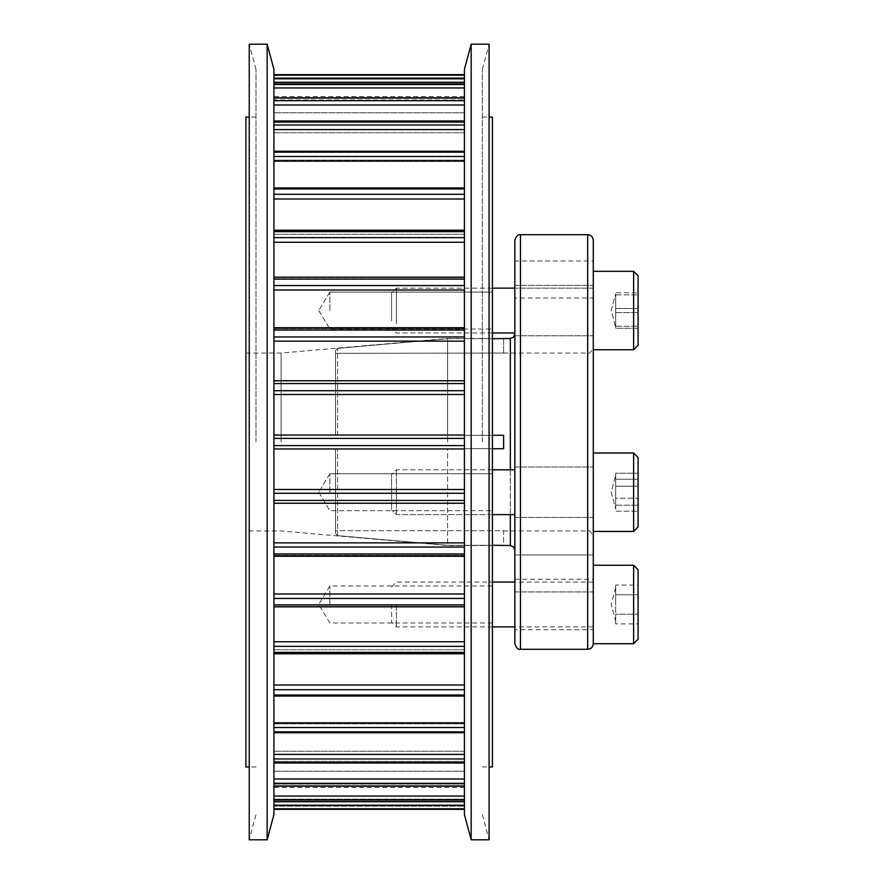 <?xml version="1.0" encoding="UTF-8"?>
<svg xmlns="http://www.w3.org/2000/svg" width="884" height="884" viewBox="0 0 884 884"><rect width="100%" height="100%" fill="white"/><g stroke="black" fill="none" stroke-linecap="round" stroke-linejoin="round"><path stroke-width="0.66" stroke-dasharray="4.42 3.31" d="M492.421 492.211L492.421 473.725L492.421 492.211M329.842 492.211L329.842 473.725L329.842 492.211M492.421 310.549L492.421 292.063L492.421 310.549M329.842 310.549L329.842 292.063L329.842 310.549M492.421 604.479L492.421 585.993L492.421 604.479M329.842 604.479L329.842 585.993L329.842 604.479M447.602 442L447.602 338.484L447.602 442M281.101 442L281.101 353.059L281.101 442M492.421 766.958L492.421 117.042M245.907 117.042L245.907 766.958M273.918 69.416L273.918 814.584M464.409 814.584L464.409 69.416M273.918 805.202L273.918 783.379L273.918 809.335L273.918 805.202L464.409 805.202L464.409 445.613L464.409 805.202M273.918 796.053L273.918 771.213L273.918 801.744L273.918 783.379L273.918 801.744L273.918 796.053L464.409 796.053M273.918 778.992L273.918 751.234L273.918 786.185L273.918 771.213L273.918 786.185L273.918 778.992L464.409 778.992M273.918 754.406L273.918 723.897L273.918 763.014L273.918 751.234L273.918 763.014L273.918 754.406L464.409 754.406M273.918 722.836L273.918 689.807L273.918 732.748L273.918 722.836L464.409 722.836M273.918 685.001L273.918 649.718L273.918 696.062L273.918 685.001L464.409 685.001M273.918 641.729L273.918 604.534L273.918 653.784L273.918 641.729L464.409 641.729M273.918 593.993L273.918 555.274L273.918 606.844L273.918 593.993L464.409 593.993M273.918 542.875L273.918 503.018L273.918 556.29L273.918 542.875L464.409 542.875M273.918 435.05L273.918 394.507L273.918 438.387L273.918 435.05L464.409 435.05M273.918 380.772L273.918 341.125L273.918 394.507L273.918 380.739L464.409 380.772L273.918 380.772M464.409 360.584L464.409 327.71L464.409 360.584M273.918 327.853L273.918 290.007L273.918 341.125L273.918 327.71L464.409 327.853L273.918 327.853M464.409 308.339L464.409 277.156L464.409 308.339M273.918 277.488L273.918 242.271L273.918 290.007L273.918 277.156L464.409 277.488L273.918 277.488M464.409 259.067L464.409 230.216L464.409 259.067M273.918 230.79L273.918 198.999L273.918 242.271L273.918 230.216L273.918 230.79L464.409 230.79L273.918 230.79M464.409 213.884L464.409 187.938L464.409 213.884M273.918 188.822L273.918 161.164L273.918 198.999L273.918 187.938L273.918 188.822L464.409 188.822L273.918 188.822M464.409 173.805L464.409 151.252L464.409 173.805M273.918 152.501L273.918 129.594L273.918 161.164L273.918 151.252L273.918 152.501L464.409 152.501L273.918 152.501M464.409 139.705L464.409 160.103L464.409 139.705M273.918 122.655L273.918 105.008L273.918 132.766L273.918 120.986L273.918 129.594L273.918 120.986L273.918 122.655L464.409 122.655L273.918 122.655M464.409 112.367L464.409 132.766L464.409 112.367M273.918 99.936L273.918 112.787L273.918 87.947L273.918 112.787L273.918 97.815L273.918 105.008L273.918 97.815L273.918 99.936L464.409 99.936L273.918 99.936M464.409 92.389L464.409 112.787L464.409 92.389M273.918 84.853L273.918 100.621L273.918 78.798L273.918 100.621L273.918 82.256L273.918 87.947L273.918 82.256L273.918 84.853L464.409 84.853L273.918 84.853M464.409 80.223L464.409 100.621L464.409 80.223M273.918 75.217L273.918 78.798L273.918 74.676L464.409 75.217M273.918 489.493L273.918 503.261L273.918 489.493L464.409 489.493M464.409 806.241L464.409 787.467L464.409 806.241L273.918 806.241L273.918 787.467L273.918 806.241L464.409 806.241M273.918 77.759L273.918 96.533L273.918 77.759L464.409 77.759L273.918 77.759M492.421 442L492.421 545.516L492.421 442M245.907 442L245.907 530.941L245.907 442M593.274 333.599L593.274 261.034L514.842 261.034L514.842 298.007L593.274 298.007L593.274 279.521L593.274 298.007M593.274 573.451L593.274 554.964L593.274 573.451M514.842 591.937L593.274 591.937L514.842 591.937L514.842 554.964L514.842 573.451L514.842 554.964L593.274 554.964L514.842 554.964M593.274 492.211L593.274 466.995L593.274 492.211M514.842 492.211L514.842 466.995L514.842 517.427L514.842 492.211L514.842 517.427L593.274 517.427L514.842 517.427M593.274 310.549L593.274 285.333L593.274 310.549M514.842 310.549L514.842 285.333L514.842 310.549M593.274 643.707L593.274 240.293M514.842 604.479L514.842 629.695L593.274 629.695M492.421 448.718L447.602 448.718L503.626 448.718L503.626 435.282L335.544 435.282L335.544 353.313L335.544 435.282L503.626 435.282L503.626 448.718L335.544 448.718L447.602 448.718L447.602 545.295L492.421 545.295M492.421 435.282L447.602 435.282L447.602 338.705L337.589 348.351L335.544 350.594L335.544 353.313L503.626 353.059L335.544 353.313L335.544 435.282L447.602 435.282L335.544 435.282L335.544 350.594L337.589 348.351L447.602 338.705L447.602 435.282L503.626 435.282L503.626 448.718L335.544 448.718L335.544 533.406L337.589 535.649L447.602 545.295L447.602 448.718L335.544 448.718L335.544 530.687L503.626 530.687L503.626 545.295L447.602 545.295L337.589 535.649L335.544 533.406L335.544 448.718L335.544 530.687L503.626 530.687L503.626 545.516M514.842 643.707L514.842 353.059M514.842 285.333L593.274 285.333L514.842 285.333L514.842 298.007M514.842 335.765L593.274 335.765L514.842 335.765L514.842 261.034M593.274 442L593.274 347.456L593.274 442M492.421 338.705L447.602 338.705L503.626 338.705L503.626 353.313L503.626 338.484M615.684 585.075L615.684 621.286L615.684 594.777L638.093 594.777L638.093 623.894L638.093 585.075L638.093 594.777L615.684 594.777L615.684 585.075L638.093 585.075M391.579 604.479L391.579 622.082L391.579 604.479M396.386 604.479L396.386 626.889L396.386 604.479M633.618 565.263L633.618 643.707M638.093 569.749L638.093 639.22M593.274 604.479L593.274 626.889L593.274 604.479M615.684 623.894L615.684 614.181L638.093 614.181L615.684 614.181L615.684 623.894L638.093 623.894M615.684 604.479L615.684 587.672L615.684 604.479M615.684 476.222L615.684 509.018L615.684 505.195L638.093 505.195L638.093 473.227L638.093 511.195L638.093 473.227L638.093 505.195L615.684 505.195L615.684 486.211L638.093 486.211L615.684 486.211L615.684 473.227L638.093 473.227L615.684 473.227L615.684 479.227L638.093 479.227L615.684 479.227L615.684 498.211L638.093 498.211L615.684 498.211L615.684 511.195L638.093 511.195L615.684 511.195L615.684 476.222M391.579 508.952L391.579 474.609L391.579 508.952M396.386 513.527L396.386 469.802L396.386 513.527M593.274 513.527L593.274 469.802L593.274 513.527M633.618 452.995L633.618 531.428L633.618 529.505L633.618 531.428L593.274 531.428L593.274 452.995L593.274 531.428M638.093 457.47L638.093 526.952L638.093 525.251L638.093 526.952L633.618 531.428M615.684 300.671L615.684 328.284L638.093 328.284L638.093 292.814L638.093 328.284L638.093 292.814L638.093 328.284L615.684 328.284L615.684 326.251L638.093 326.251L615.684 326.251L615.684 308.516L638.093 308.516L615.684 308.516L615.684 292.814L638.093 292.814L615.684 292.814L615.684 294.847L638.093 294.847L615.684 294.847L615.684 312.582L638.093 312.582L615.684 312.582L615.684 327.356L615.684 300.671L615.684 328.284L615.684 300.671M391.579 320.892L391.579 292.947L391.579 320.892M396.386 323.721L396.386 288.14L396.386 323.721M593.274 323.721L593.274 288.14L593.274 323.721M633.618 333.599L633.618 271.333L633.618 333.599M638.093 330.97L638.093 275.808L638.093 330.97M633.618 271.333L633.618 349.766L593.274 349.766L593.274 271.333M638.093 275.808L638.093 345.29L633.618 349.766M482.344 442L482.344 69.416L482.344 442M482.344 814.584L489.095 839.8L489.095 44.2L482.344 69.416M471.172 839.8L471.172 44.2M464.409 442L464.409 766.958L464.409 442M255.984 442L255.984 69.416L255.984 442M255.984 69.416L249.233 44.2L249.233 839.8L255.984 814.584M267.156 44.2L267.156 839.8M273.918 442L273.918 766.958L273.918 442M464.409 83.947L273.918 83.947M464.409 100.677L273.918 100.677M464.409 125.031L273.918 125.031M464.409 156.479L273.918 156.479M464.409 194.292L273.918 194.292M464.409 237.641L273.918 237.641M464.409 285.554L273.918 285.554M464.409 336.959L273.918 336.959M464.409 390.717L273.918 390.717M464.409 438.387L273.918 438.387M464.409 809.324L273.918 809.324M464.409 808.783L273.918 808.783M464.409 799.147L273.918 799.147L464.409 799.147M464.409 801.666L273.918 801.666M464.409 800.053L273.918 800.053M464.409 784.064L273.918 784.064L464.409 784.064M464.409 785.964L273.918 785.964M464.409 783.323L273.918 783.323M464.409 761.345L273.918 761.345L464.409 761.345M464.409 762.583L273.918 762.583M464.409 758.969L273.918 758.969M464.409 731.499L273.918 731.499L464.409 731.499M464.409 732.04L273.918 732.04M464.409 727.521L273.918 727.521M464.409 695.178L273.918 695.178L464.409 695.178M464.409 695.012L273.918 695.012M464.409 689.708L273.918 689.708M464.409 653.21L273.918 653.21L464.409 653.21M464.409 652.337L273.918 652.337M464.409 646.359L273.918 646.359M464.409 606.512L273.918 606.512L464.409 606.512M464.409 604.965L273.918 604.965M464.409 598.446L273.918 598.446M464.409 556.147L273.918 556.147L464.409 556.147M464.409 553.959L273.918 553.959M464.409 547.041L273.918 547.041M464.409 503.228L273.918 503.228L464.409 503.228M464.409 500.443L273.918 500.443M464.409 493.283L273.918 493.283M464.409 448.95L273.918 448.95M464.409 445.613L273.918 445.613M464.409 394.507L273.918 394.507M464.409 383.557L273.918 383.557M464.409 341.125L273.918 341.125M464.409 330.041L273.918 330.041M464.409 290.007L273.918 290.007M464.409 279.035L273.918 279.035M464.409 242.271L273.918 242.271M464.409 231.663L273.918 231.663M464.409 198.999L273.918 198.999M464.409 188.988L273.918 188.988M464.409 161.164L273.918 161.164M464.409 151.96L273.918 151.96M464.409 129.594L273.918 129.594M464.409 121.417L273.918 121.417M464.409 105.008L273.918 105.008M464.409 98.036L273.918 98.036M464.409 87.947L273.918 87.947M464.409 82.334L273.918 82.334M464.409 78.798L273.918 78.798M464.409 74.676L273.918 74.676M510.355 469.802L510.355 514.621M510.355 545.516L510.355 338.484M587.672 649.309L587.672 234.691M520.444 649.309L520.444 234.691M337.589 535.649L337.589 448.718L337.589 535.649M337.589 435.282L337.589 348.351L337.589 435.282M329.842 473.725L492.421 473.725L329.842 473.725L318.737 492.211L329.842 473.725M329.842 292.063L492.421 292.063L329.842 292.063L318.737 310.549L329.842 292.063M492.421 622.966L329.842 622.966L318.737 604.479L329.842 585.993L492.421 585.993M245.907 353.059L281.101 353.059L447.602 338.484L492.421 338.484M255.984 766.958L249.233 766.958M482.344 766.958L489.095 766.958M464.409 380.982L273.918 380.982L464.409 380.982M464.409 328.726L273.918 328.726L464.409 328.726M464.409 279.466L273.918 279.466L464.409 279.466M464.409 234.282L273.918 234.282L464.409 234.282M464.409 194.193L273.918 194.193L464.409 194.193M464.409 160.103L273.918 160.103L464.409 160.103M464.409 132.766L273.918 132.766L464.409 132.766M464.409 112.787L273.918 112.787L464.409 112.787M464.409 100.621L273.918 100.621L464.409 100.621M464.409 783.379L273.918 783.379L464.409 783.379M464.409 801.744L273.918 801.744M464.409 771.213L273.918 771.213L464.409 771.213M464.409 786.185L273.918 786.185M464.409 751.234L273.918 751.234L464.409 751.234M464.409 763.014L273.918 763.014M464.409 723.897L273.918 723.897L464.409 723.897M464.409 732.748L273.918 732.748M464.409 689.807L273.918 689.807L464.409 689.807M464.409 696.062L273.918 696.062M464.409 649.718L273.918 649.718L464.409 649.718M464.409 653.784L273.918 653.784M464.409 604.534L273.918 604.534L464.409 604.534M464.409 606.844L273.918 606.844M464.409 555.274L273.918 555.274L464.409 555.274M464.409 556.29L273.918 556.29M464.409 503.018L273.918 503.018L464.409 503.018M464.409 503.261L273.918 503.261M464.409 380.739L273.918 380.739M464.409 327.71L273.918 327.71M464.409 277.156L273.918 277.156M464.409 230.216L273.918 230.216M464.409 187.938L273.918 187.938M464.409 151.252L273.918 151.252M464.409 120.986L273.918 120.986M464.409 97.815L273.918 97.815M464.409 82.256L273.918 82.256M464.409 96.533L273.918 96.533M464.409 787.467L273.918 787.467M482.344 117.042L489.095 117.042M255.984 117.042L249.233 117.042M492.421 545.516L447.602 545.516L281.101 530.941L245.907 530.941M318.737 492.211L329.842 510.698L492.421 510.698L329.842 510.698L318.737 492.211M318.737 310.549L329.842 329.036L492.421 329.036L329.842 329.036L318.737 310.549M514.842 466.995L593.274 466.995L514.842 466.995M514.842 579.274L593.274 579.274M503.626 353.059L587.672 353.059C589.197 354.097 591.064 352.23 593.274 347.456M503.626 530.941L587.672 530.941C589.197 529.903 591.064 531.77 593.274 536.544M615.684 587.672L611.187 604.479L615.684 621.286M391.579 586.888L396.386 582.07L492.421 582.07M593.274 582.07L514.842 582.07M593.274 626.889L514.842 626.889M492.421 626.889L396.386 626.889L391.579 622.082M611.187 492.211L615.684 509.018L611.187 492.211L615.684 475.404L611.187 492.211M492.421 469.802L396.386 469.802L391.579 474.609L396.386 469.802L514.842 469.802M514.842 514.621L396.386 514.621L391.579 509.803L396.386 514.621L492.421 514.621M611.187 310.549L615.684 293.742L611.187 310.549L615.684 327.356L611.187 310.549M492.421 332.959L396.386 332.959L391.579 328.152L396.386 332.959L514.842 332.959M593.274 288.14L514.842 288.14L593.274 288.14M492.421 288.14L396.386 288.14L391.579 292.947L396.386 288.14L492.421 288.14"/><path stroke-width="1.33" d="M249.233 766.958L245.907 766.958L245.907 117.042L249.233 117.042M489.095 117.042L492.421 117.042L492.421 766.958L489.095 766.958M593.274 261.034L593.274 271.333L633.618 271.333L593.274 271.333M520.444 234.691L587.672 234.691L587.672 649.309L520.444 649.309L520.444 234.691C518.079 234.149 516.212 236.017 514.842 240.293L514.842 285.333M514.842 554.964L514.842 591.937M492.421 448.718L503.626 448.718L503.626 435.282L492.421 435.282M492.421 545.295L510.355 545.516L513.493 546.798L514.842 549.992M587.672 234.691C591.076 235.022 592.943 236.89 593.274 240.293L593.274 643.707C592.943 647.11 591.076 648.978 587.672 649.309M514.842 240.293L514.842 643.707C516.212 647.983 518.079 649.851 520.444 649.309M514.842 492.211L514.842 517.427M514.842 604.479L514.842 629.695M514.842 353.059L514.842 335.765M492.421 338.705L510.355 338.484L510.355 469.802M633.618 565.263L638.093 569.749L638.093 639.22L633.618 643.707L633.618 565.263L593.274 565.263M638.093 275.808L638.093 345.29L633.618 349.766L633.618 271.333L638.093 275.808L633.618 271.333M633.618 349.766L593.274 349.766L593.274 333.599M638.093 457.47L638.093 526.952L633.618 531.428L633.618 452.995L593.274 452.995L633.618 452.995L638.093 457.47L633.618 452.995M489.095 44.2L489.095 839.8L471.172 839.8L471.172 44.2L489.095 44.2M471.172 44.2L464.409 69.416L464.409 814.584L471.172 839.8M249.233 442L249.233 44.2L267.156 44.2L267.156 839.8L249.233 839.8L249.233 442M267.156 839.8L273.918 814.584L273.918 69.416L267.156 44.2M464.409 805.202L273.918 805.202M464.409 796.053L273.918 796.053M464.409 778.992L273.918 778.992M464.409 754.406L273.918 754.406M464.409 722.836L273.918 722.836M464.409 685.001L273.918 685.001M464.409 641.729L273.918 641.729M464.409 593.993L273.918 593.993M464.409 542.875L273.918 542.875M464.409 489.493L273.918 489.493M464.409 435.05L273.918 435.05M464.409 74.676L273.918 74.676M464.409 75.217L273.918 75.217M464.409 78.798L273.918 78.798M464.409 82.334L273.918 82.334M464.409 83.947L273.918 83.947M464.409 87.947L273.918 87.947M464.409 98.036L273.918 98.036M464.409 100.677L273.918 100.677M464.409 105.008L273.918 105.008M464.409 121.417L273.918 121.417M464.409 125.031L273.918 125.031M464.409 129.594L273.918 129.594M464.409 151.96L273.918 151.96M464.409 156.479L273.918 156.479M464.409 161.164L273.918 161.164M464.409 188.988L273.918 188.988M464.409 194.292L273.918 194.292M464.409 198.999L273.918 198.999M464.409 231.663L273.918 231.663M464.409 237.641L273.918 237.641M464.409 242.271L273.918 242.271M464.409 279.035L273.918 279.035M464.409 285.554L273.918 285.554M464.409 290.007L273.918 290.007M464.409 330.041L273.918 330.041M464.409 336.959L273.918 336.959M464.409 341.125L273.918 341.125M464.409 383.557L273.918 383.557M464.409 390.717L273.918 390.717M464.409 394.507L273.918 394.507M464.409 438.387L273.918 438.387M464.409 445.613L273.918 445.613M464.409 448.95L273.918 448.95M464.409 493.283L273.918 493.283M464.409 500.443L273.918 500.443M464.409 547.041L273.918 547.041M464.409 553.959L273.918 553.959M464.409 598.446L273.918 598.446M464.409 604.965L273.918 604.965M464.409 646.359L273.918 646.359M464.409 652.337L273.918 652.337M464.409 689.708L273.918 689.708M464.409 695.012L273.918 695.012M464.409 727.521L273.918 727.521M464.409 732.04L273.918 732.04M464.409 758.969L273.918 758.969M464.409 762.583L273.918 762.583M464.409 783.323L273.918 783.323M464.409 785.964L273.918 785.964M464.409 800.053L273.918 800.053M464.409 801.666L273.918 801.666M464.409 808.783L273.918 808.783M464.409 809.324L273.918 809.324M510.355 514.621L510.355 545.516M464.409 809.335L273.918 809.335L464.409 809.335M464.409 74.665L273.918 74.665L464.409 74.665M464.409 82.256L273.918 82.256M464.409 97.815L273.918 97.815M464.409 120.986L273.918 120.986M464.409 151.252L273.918 151.252M464.409 187.938L273.918 187.938M464.409 230.216L273.918 230.216M464.409 277.156L273.918 277.156M464.409 327.71L273.918 327.71M464.409 380.739L273.918 380.739M464.409 503.261L273.918 503.261M464.409 556.29L273.918 556.29M464.409 606.844L273.918 606.844M464.409 653.784L273.918 653.784M464.409 696.062L273.918 696.062M464.409 732.748L273.918 732.748M464.409 763.014L273.918 763.014M464.409 786.185L273.918 786.185M464.409 801.744L273.918 801.744M510.355 338.484L513.493 337.202L514.842 334.008M514.842 582.07L492.421 582.07M633.618 643.707L593.274 643.707M514.842 626.889L492.421 626.889M514.842 288.14L492.421 288.14L514.842 288.14M514.842 332.959L492.421 332.959M514.842 469.802L492.421 469.802M633.618 531.428L593.274 531.428M514.842 514.621L492.421 514.621"/></g></svg>
